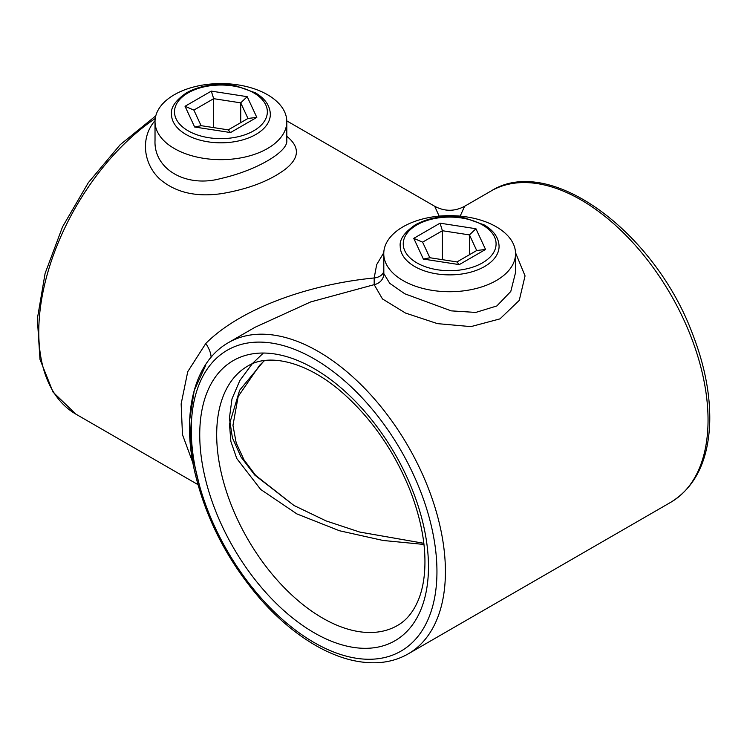 <?xml version="1.0" encoding="UTF-8"?>
<svg xmlns="http://www.w3.org/2000/svg" width="747" height="747" viewBox="0 0 747 747"><rect width="100%" height="100%" fill="white"/><g stroke="black" fill="none" stroke-linecap="round" stroke-linejoin="round"><path stroke-width="1.12" d="M452.607 215.678A65.895 38.041 0 0 0 383.762 253.681A65.895 38.041 0 0 0 403.063 280.583A65.895 38.041 0 0 0 474.877 288.828A65.895 38.041 0 0 0 515.551 253.681A65.895 38.041 0 0 0 452.607 215.678M515.551 253.681L515.551 272.506L510.78 291.47L496.839 305.962L475.774 312.423L451.225 310.864L404.799 293.795L389.757 283.337L383.827 273.607L383.762 253.681M286.811 136.309C300.079 147.028 299.566 158 285.289 169.233C269.77 180.867 248.695 188.972 222.074 193.557C196.144 197.385 175.358 192.53 159.718 178.981C143.116 163.574 140.296 137.383 155.049 120.65M192.903 462.935L182.473 434.651L181.148 403.884L187.74 371.679L205.789 343.48C238.61 310.416 304.076 284.934 374.182 277.959L376.675 264.625L383.781 252.71M439.143 216.126L434.679 206.265L286.801 120.893M408.198 653.877C399.057 659.125 388.916 662.066 377.777 662.692C357.944 663.625 337.14 657.818 315.346 645.277C296.298 634.203 278.239 619.086 261.17 599.925C227.919 561.669 205.742 518.838 194.631 471.45C181.446 413.726 193.903 362.108 228.489 342.602A179.71 103.758 60 0 1 408.198 446.361A179.71 103.758 60 0 1 408.198 653.877L670.825 502.255A179.71 103.758 -120 0 0 670.825 294.738A179.71 103.758 -120 0 0 491.115 190.98L464.634 206.265L460.171 216.126M515.533 252.71L525.048 275.904L519.249 300.406L499.967 318.885L470.918 326.616L437.443 323.628L405.472 313.04L382.483 298.949L374.182 284.663L310.705 301.919L254.988 327.307L228.489 342.602M423.969 544.442L383.034 540.464L339.474 530.753L296.895 513.917L260.666 489.434L236.743 458.471L230.879 441.458L229.469 424.063L239.638 390.233L264.167 360.596M263.374 353.042L252.888 363.098M252.29 363.752L239.852 380.522L231.99 398.87L229.394 418.208L232.429 437.845L241.038 457.033L254.736 475.045L293.907 505.439L326.094 520.911L359.699 532.051L423.829 543.293M155.021 121.621L155.021 140.445C153.667 169.27 186.283 188.095 220.86 178.505C255.586 170.774 288.183 151.921 286.811 140.445L286.811 121.621A65.895 38.041 0 0 0 267.51 94.72A65.895 38.041 0 0 0 195.705 86.475A65.895 38.041 0 0 0 155.021 121.621A65.895 38.041 0 0 0 174.322 148.522A65.895 38.041 0 0 0 246.137 156.767A65.895 38.041 0 0 0 286.811 121.621M383.827 273.607A11.98 10.99 -6.3 0 1 374.182 284.663L374.182 277.959A11.98 8.142 -176.6 0 0 383.762 271.133M205.789 365.143L194.276 390.279L189.691 419.721L191.297 451.739L199.421 485.298M205.789 343.48A29.955 13.894 -137.8 0 1 211.093 357.225M213.67 127.606L213.67 98.669L193.865 110.098L201.092 125.664M240.721 122.657L240.721 102.853L213.67 98.669L211.298 91.115L247.192 96.671L240.721 102.853L247.967 118.465L256.809 117.391L230.534 132.555L194.65 127.009L185.032 106.289L193.865 110.098M228.237 129.866L247.967 118.465M201.12 125.72L194.65 127.009M228.171 129.903L230.534 132.555M442.411 259.667L442.411 230.73L422.606 242.159L429.833 257.724M469.461 254.718L469.461 234.913L442.411 230.73L440.039 223.176L475.932 228.731L469.461 234.913L476.707 250.525L485.55 249.451L459.274 264.615L423.381 259.069L413.763 238.349L422.606 242.159M456.977 261.926L476.707 250.525M429.852 257.78L423.381 259.069M456.903 261.964L459.274 264.615M155.255 118.474A179.71 103.758 120 0 0 46.519 277.025A179.71 103.758 120 0 0 75.998 414.212L53.093 392.184L39.983 359.4L37.35 318.754L45.109 273.383L62.561 226.799L88.295 182.707L120.202 144.703L155.787 115.85M322.583 618.077A149.764 86.465 -120 0 0 397.46 625.491C406.77 620.234 413.941 611.223 418.964 598.468C421.868 590.896 423.726 582.202 424.548 572.398C426.434 547.71 421.653 520.454 410.196 490.602C394.575 451.814 372.342 419.478 343.48 393.622C307.306 361.417 268.761 352.836 247.705 366.095A149.764 86.465 -120 0 0 224.744 486.101A149.764 86.465 -120 0 0 322.583 618.077M314.113 632.746A161.744 93.384 60 0 1 215.061 377.468A161.744 93.384 60 0 1 413.156 491.843A161.744 93.384 60 0 1 314.113 632.746M314.113 642.532A173.724 100.303 -120 0 0 420.496 491.181A173.724 100.303 -120 0 0 207.722 368.346A173.724 100.303 -120 0 0 314.113 642.532M270.339 114.282A49.423 28.535 180 0 1 220.916 142.817A49.423 28.535 180 0 1 171.502 114.282C170.587 107.503 175.61 100.322 186.591 92.74C200.99 85.037 217.48 82.758 236.08 85.896L255.409 92.833C265.036 98.52 270.012 105.663 270.339 114.282M247.192 96.671L256.809 117.391M185.032 106.289L211.298 91.115M188.095 92.88A46.426 26.808 0 0 0 208.908 137.728A46.426 26.808 0 0 0 265.764 104.897A46.426 26.808 0 0 0 188.095 92.88M499.08 246.342A49.423 28.535 180 0 1 449.657 274.877A49.423 28.535 180 0 1 400.233 246.342C399.318 239.563 404.351 232.382 415.332 224.8C429.721 217.097 446.22 214.819 464.821 217.956L484.149 224.894C493.776 230.58 498.753 237.723 499.08 246.342M475.932 228.731L485.55 249.451M413.763 238.349L440.039 223.176M416.826 224.95A46.426 26.808 0 0 0 437.639 269.788A46.426 26.808 0 0 0 494.505 236.958A46.426 26.808 0 0 0 416.826 224.95M197.927 484.607L75.998 414.212M293.916 505.439L255.726 475.447L244.054 459.928L236.201 442.971L232.961 425.304L238.181 396.489L259.601 365.311L264.569 360.549M670.825 502.255C694.878 487.38 707.82 461.506 709.65 424.632C710.705 396.293 705.037 366.133 692.637 334.17C654.792 231.841 549.633 153.733 491.115 190.98M464.634 206.265C454.652 211.597 444.67 211.597 434.679 206.265M200.42 125.561L228.423 129.894M429.161 257.622L457.164 261.954"/></g></svg>
